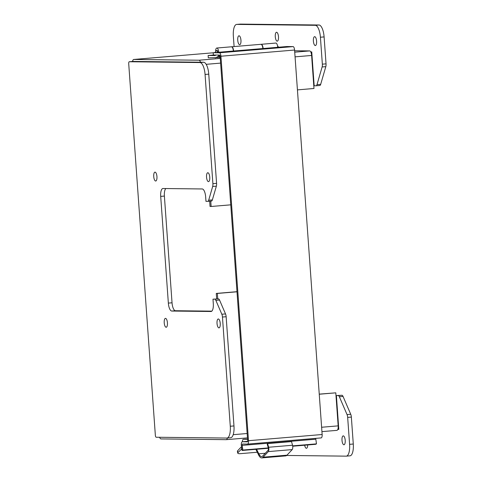 <?xml version="1.0" encoding="UTF-8"?>
<svg xmlns="http://www.w3.org/2000/svg" width="482" height="482" viewBox="0 0 482 482"><rect width="100%" height="100%" fill="white"/><g stroke="black" fill="none" stroke-linecap="round" stroke-linejoin="round"><path stroke-width="0.72" d="M255.858 449.314L258.551 454.833A11.96 4.29 -94.8 0 0 261.786 457.9A11.96 4.29 -94.8 0 0 263.076 457.189L268.299 451.604A3.35 1.199 -94.8 0 0 268.667 447.248L267.6 443.603L267.215 444.205L268.221 447.627A1.982 0.711 85.2 0 1 268.016 450.351L262.792 455.93A10.592 3.796 85.2 0 1 261.672 456.538A10.592 3.796 85.2 0 1 258.804 453.815L256.575 449.254M267.6 443.603L291.502 441.596L292.568 445.241A3.35 1.199 85.2 0 1 292.2 449.598L286.971 455.183A11.96 4.29 85.2 0 1 285.687 455.894L261.786 457.9M258.804 453.815L265.281 453.273M268.667 447.248L292.568 445.241M268.299 451.604L292.2 449.598M241.506 449.11L237.945 452.628A3.964 1.145 168.5 0 0 237.747 453.11A3.964 1.145 168.5 0 0 240.385 453.658L257.28 452.237M241.193 449.134L241.675 449.11L241.542 447.242L241.121 447.236A2.398 0.862 85.2 0 0 241.09 447.242A2.398 0.862 85.2 0 0 240.837 447.38L237.584 450.869A3.964 1.145 168.5 0 0 237.391 451.351L237.747 453.11M247.573 439.337L243.332 439.289A2.982 1.066 -94.8 0 0 243.296 439.289A2.982 1.066 -94.8 0 0 242.452 441.753M245.175 439.132A2.982 1.066 85.2 0 1 245.211 439.126A2.982 1.066 85.2 0 1 245.248 439.126L247.561 439.15M220.147 56.749L219.316 56.737L219.202 55.069M262.877 48.549A4.362 1.567 -94.8 0 0 260.955 44.314L231.685 46.772A4.362 1.567 85.2 0 1 233.613 51.008M218.454 298.888L212.984 299.177L218.454 298.888A3.964 1.422 85.2 0 1 219.545 300.057L225.522 313.927A3.964 1.422 85.2 0 1 226.142 316.728L233.969 425.931A11.893 4.266 85.2 0 1 230.685 437.734L226.998 438.048A11.893 4.266 85.2 0 1 226.847 438.054L156.204 437.24A1.982 0.711 85.2 0 1 155.349 435.252L128.712 63.714A1.982 0.711 85.2 0 1 129.26 61.744A1.982 0.711 85.2 0 1 129.284 61.744L132.972 61.431L203.621 62.25A11.893 4.266 85.2 0 1 208.754 74.156L216.581 183.365A3.964 1.422 85.2 0 1 216.364 186.154L212.363 199.903A3.964 1.422 85.2 0 1 211.49 201.048A3.964 1.422 85.2 0 1 211.441 201.054L207.85 201.356M165.856 188.54A7.929 2.844 -94.8 0 0 164.386 196.072L172.038 302.792A7.929 2.844 -94.8 0 0 175.46 310.727L211.827 311.149M165.507 318.379A4.459 1.597 85.2 0 1 167.423 322.759A4.459 1.597 85.2 0 1 166.2 327.26A4.459 1.597 85.2 0 1 164.235 322.952A4.459 1.597 85.2 0 1 165.453 318.379A4.459 1.597 85.2 0 1 165.507 318.379M207.832 172.737A4.459 1.597 85.2 0 1 209.748 177.123A4.459 1.597 85.2 0 1 208.525 181.624A4.459 1.597 85.2 0 1 206.555 177.316A4.459 1.597 85.2 0 1 207.778 172.743A4.459 1.597 85.2 0 1 207.832 172.737M214.767 299.195A3.964 1.422 85.2 0 1 215.858 300.364L219.545 300.057M212.984 299.177L213.297 303.618A7.929 2.844 85.2 0 1 211.11 311.486A7.929 2.844 85.2 0 1 211.014 311.493L171.767 311.041A7.929 2.844 85.2 0 1 168.351 303.1L160.699 196.385A7.929 2.844 85.2 0 1 162.886 188.516A7.929 2.844 85.2 0 1 162.988 188.51L202.229 188.962A7.929 2.844 85.2 0 1 205.651 196.897L205.971 201.343L207.754 201.362A3.964 1.422 85.2 0 0 207.802 201.362A3.964 1.422 85.2 0 0 208.676 200.217L212.676 186.462L216.364 186.154M216.581 183.365L212.893 183.672A3.964 1.422 85.2 0 1 212.676 186.462M212.893 183.672L205.067 74.463L208.754 74.156M203.621 62.25L199.934 62.558A11.893 4.266 85.2 0 1 205.067 74.463M199.934 62.558L129.284 61.744M233.969 425.931L230.282 426.245A11.893 4.266 85.2 0 1 226.998 438.048M230.282 426.245L222.455 317.036L226.142 316.728M225.522 313.927L221.834 314.234A3.964 1.422 85.2 0 1 222.455 317.036M221.834 314.234L215.858 300.364M218.316 318.982A4.459 1.597 85.2 0 1 220.232 323.368A4.459 1.597 85.2 0 1 219.003 327.868A4.459 1.597 85.2 0 1 217.039 323.561A4.459 1.597 85.2 0 1 218.262 318.988A4.459 1.597 85.2 0 1 218.316 318.982M155.023 172.128A4.459 1.597 85.2 0 1 156.939 176.514A4.459 1.597 85.2 0 1 155.716 181.015A4.459 1.597 85.2 0 1 153.752 176.707A4.459 1.597 85.2 0 1 154.969 172.134A4.459 1.597 85.2 0 1 155.023 172.128M240.187 24.124A11.893 4.266 85.2 0 1 240.331 24.106A11.893 4.266 85.2 0 1 240.476 24.1L318.97 25.004A11.893 4.266 85.2 0 1 324.103 36.909L326.037 63.859A3.964 1.422 85.2 0 1 325.82 66.649L320.675 84.338A3.964 1.422 85.2 0 1 319.801 85.483A3.964 1.422 85.2 0 1 319.753 85.483L316.162 85.784M337.912 429.064L338.786 429.07M337.798 429.414L338.81 429.426L336.382 395.559L341.955 395.27A3.964 1.422 85.2 0 1 343.045 396.439L350.733 414.279A3.964 1.422 85.2 0 1 351.354 417.081L353.288 444.024A11.893 4.266 85.2 0 1 349.998 455.827L346.311 456.141A11.893 4.266 85.2 0 1 346.166 456.147L286.682 455.46M315.306 45.549A4.459 1.597 85.2 0 1 313.39 41.163A4.459 1.597 85.2 0 1 314.613 36.668A4.459 1.597 85.2 0 1 316.584 40.976A4.459 1.597 85.2 0 1 315.361 45.549A4.459 1.597 85.2 0 1 315.306 45.549M307.703 444.958A4.459 1.597 85.2 0 1 306.444 448.278A4.459 1.597 85.2 0 1 306.383 448.278A4.459 1.597 85.2 0 1 304.648 445.217M336.382 395.559L338.268 395.583A3.964 1.422 85.2 0 1 339.358 396.752L347.046 414.586A3.964 1.422 85.2 0 1 347.667 417.388L349.595 444.338A11.893 4.266 85.2 0 1 346.311 456.141M234.095 46.573L233.354 36.216A11.893 4.266 85.2 0 1 236.644 24.413A11.893 4.266 85.2 0 1 236.789 24.407L315.282 25.311A11.893 4.266 85.2 0 1 320.416 37.222L322.35 64.166A3.964 1.422 85.2 0 1 322.127 66.956L316.987 84.651A3.964 1.422 85.2 0 1 316.114 85.79A3.964 1.422 85.2 0 1 316.059 85.796L314.174 85.772L311.746 51.905L310.733 51.893M239.668 44.681A4.459 1.597 85.2 0 1 237.747 40.295A4.459 1.597 85.2 0 1 238.976 35.795A4.459 1.597 85.2 0 1 240.94 40.102A4.459 1.597 85.2 0 1 239.723 44.675A4.459 1.597 85.2 0 1 239.668 44.681M343.925 444.759A4.459 1.597 85.2 0 1 342.009 440.373A4.459 1.597 85.2 0 1 343.232 435.879A4.459 1.597 85.2 0 1 345.196 440.187A4.459 1.597 85.2 0 1 343.979 444.759A4.459 1.597 85.2 0 1 343.925 444.759M277.204 41.163A4.459 1.597 85.2 0 1 275.288 36.777A4.459 1.597 85.2 0 1 276.511 32.276A4.459 1.597 85.2 0 1 278.476 36.584A4.459 1.597 85.2 0 1 277.258 41.163A4.459 1.597 85.2 0 1 277.204 41.163M247.356 441.819A1.145 0.41 85.2 0 0 247.67 440.687L220.111 56.213A1.145 0.41 85.2 0 0 219.617 55.069L213.363 55.002L213.201 52.725L219.455 52.797A3.428 1.229 85.2 0 1 220.931 56.225L248.495 440.699A3.428 1.229 85.2 0 1 247.549 444.097A3.428 1.229 85.2 0 1 247.507 444.097L242.482 444.043A1.145 0.41 85.2 0 1 242.482 444.043A1.145 0.41 85.2 0 0 242.175 445.392L242.838 450.049L242.06 450.477L241.398 445.82A3.428 1.229 85.2 0 1 242.277 441.765A3.428 1.229 85.2 0 1 242.319 441.765L247.368 441.819A1.145 0.41 85.2 0 1 247.338 441.825M315.818 438.361A1.145 0.41 -94.8 0 0 315.818 439.204L316.481 443.862L315.704 444.29L292.725 446.218M213.201 52.725L286.844 46.531L293.098 46.603A3.428 1.229 85.2 0 1 294.574 50.032L322.139 434.511A3.428 1.229 85.2 0 1 321.193 437.909A3.428 1.229 85.2 0 1 321.151 437.909L247.585 444.091M242.06 450.477L268.335 448.266M316.481 443.862L292.676 445.862M268.281 447.911L242.838 450.049M227.359 438.018A4.537 1.627 -94.8 0 1 226.269 439.662A4.537 1.627 -94.8 0 1 226.215 439.668L160.976 438.915A4.537 1.627 85.2 0 1 159.602 437.276M297.436 89.881L313.981 88.489L311.613 55.46A4.537 1.627 -94.8 0 0 309.661 50.917L294.629 50.749M336.912 430.366L321.928 431.625L336.858 430.366A4.537 1.627 -94.8 0 0 336.912 430.366A4.537 1.627 -94.8 0 0 338.165 425.865L335.797 392.836L319.241 394.125M132.562 61.467A4.537 1.627 85.2 0 1 133.719 59.473A4.537 1.627 85.2 0 1 133.773 59.467L213.201 52.791L133.719 59.473M200.506 62.214A4.537 1.627 -94.8 0 0 199.018 60.22L133.773 59.467M217.756 298.882L217.364 293.442L216.279 293.43L216.671 298.87M209.67 201.205L210.044 206.471L211.128 206.483L210.748 201.115M211.128 206.483L230.764 204.832M236.987 291.688L216.279 293.43M319.247 394.228L335.797 392.836M236.999 291.791L217.364 293.442M220.208 57.527L208.296 57.858L208.128 55.49L213.869 55.002M216.081 55.032L215.056 55.569L208.128 55.49M215.303 57.942L217.774 56.647A4.362 1.567 -94.8 0 0 218.611 55.062M218.738 52.255A4.362 1.567 -94.8 0 0 216.816 48.025A4.362 1.567 -94.8 0 0 215.599 50.833M217.521 52.357A1.982 0.711 85.2 0 0 216.647 50.423L217.014 50.393A1.982 0.711 85.2 0 1 217.888 52.327M277.752 47.296A4.362 1.567 -94.8 0 0 275.825 43.061L261.19 44.296A4.362 1.567 85.2 0 1 263.118 48.525M233.372 51.026A4.362 1.567 -94.8 0 0 231.45 46.796L216.816 48.025M263.076 457.189L286.971 455.183M237.945 452.628L237.584 450.869M243.332 439.289L245.248 439.126M171.767 311.041L175.46 310.727M168.351 303.1L172.038 302.792M160.699 196.385L164.386 196.072M212.363 199.903L208.676 200.217M353.288 444.024L349.595 444.338M351.354 417.081L347.667 417.388M350.733 414.279L347.046 414.586M343.045 396.439L339.358 396.752M341.955 395.27L338.268 395.583M320.675 84.338L316.987 84.651M325.82 66.649L322.127 66.956M326.037 63.859L322.35 64.166M324.103 36.909L320.416 37.222M318.97 25.004L315.282 25.311M240.476 24.1L236.789 24.407M247.646 441.319L242.319 441.765M242.175 445.392L315.818 439.204M322.139 434.511L248.495 440.699M220.931 56.225L294.574 50.032M293.098 46.603L219.455 52.797M247.471 437.879L226.323 439.656M199.018 60.22L220.268 58.43M294.731 52.176L309.661 50.917M206.175 64.323L220.605 63.112M295.068 56.852L311.613 55.46M233.198 434.686L247.158 433.511M321.614 427.257L338.165 425.865M219.304 56.521L217.774 56.647M243.296 439.289L245.211 439.126M278.536 47.23L277.493 45.627M216.647 50.423L214.839 52.586M211.49 201.048L207.802 201.362M132.948 61.437L129.26 61.744M316.114 85.79L319.801 85.483M236.644 24.413L240.331 24.106M321.193 437.909L247.549 444.097M247.646 441.313L242.277 441.765M226.269 439.662L247.471 437.885"/></g></svg>
